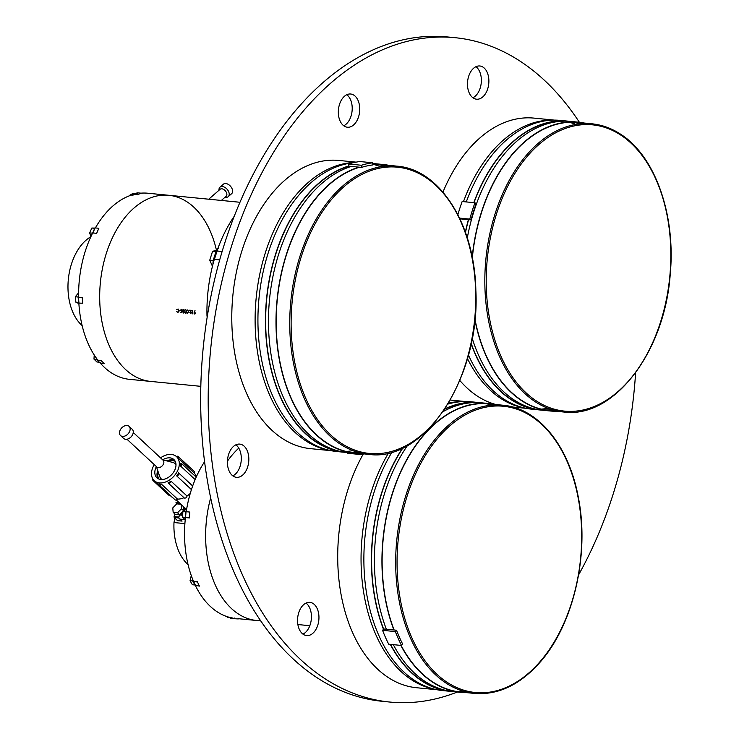 <?xml version="1.0" encoding="UTF-8"?>
<svg xmlns="http://www.w3.org/2000/svg" width="739" height="739" viewBox="0 0 739 739"><rect width="100%" height="100%" fill="white"/><g stroke="black" fill="none" stroke-linecap="round" stroke-linejoin="round"><path stroke-width="1.11" d="M472.369 69.484A16.692 10.642 95.6 0 0 467.704 87.516A16.692 10.642 95.6 0 0 476.553 99.202A16.692 10.642 95.6 0 0 483.99 95.7A16.692 10.642 95.6 0 0 488.655 77.669A16.692 10.642 95.6 0 0 479.814 65.983A16.692 10.642 95.6 0 0 472.369 69.484M472.895 97.751A16.692 10.642 95.6 0 0 476.461 94.961A16.692 10.642 95.6 0 0 475.944 66.695M579.385 122.277A333.779 212.758 95.6 0 0 455.03 37.689L447.501 36.95A333.779 212.758 95.6 0 0 298.704 106.924A333.779 212.758 95.6 0 0 205.377 467.658A333.779 212.758 95.6 0 0 382.285 701.311L389.813 702.05A333.779 212.758 95.6 0 0 457.312 692.027M578.582 574.905A333.779 212.758 95.6 0 0 635.605 372.779M455.03 37.689A333.779 212.758 95.6 0 0 306.232 107.663A333.779 212.758 95.6 0 0 212.897 468.397A333.779 212.758 95.6 0 0 389.813 702.05M343.219 97.511A16.692 10.642 95.6 0 0 338.554 115.543A16.692 10.642 95.6 0 0 347.404 127.228A16.692 10.642 95.6 0 0 354.84 123.727A16.692 10.642 95.6 0 0 359.505 105.695A16.692 10.642 95.6 0 0 350.665 94.01A16.692 10.642 95.6 0 0 343.219 97.511M343.746 125.769A16.692 10.642 95.6 0 0 347.312 122.988A16.692 10.642 95.6 0 0 346.794 94.721M232.314 447.603A16.692 10.642 95.6 0 0 227.64 465.644A16.692 10.642 95.6 0 0 236.489 477.32A16.692 10.642 95.6 0 0 243.925 473.828A16.692 10.642 95.6 0 0 248.6 455.787A16.692 10.642 95.6 0 0 239.75 444.102A16.692 10.642 95.6 0 0 232.314 447.603M232.831 475.87A16.692 10.642 95.6 0 0 236.397 473.089A16.692 10.642 95.6 0 0 235.88 444.823M302.436 605.86A16.692 10.642 95.6 0 0 297.771 623.901A16.692 10.642 95.6 0 0 306.62 635.577A16.692 10.642 95.6 0 0 314.057 632.085A16.692 10.642 95.6 0 0 318.721 614.044A16.692 10.642 95.6 0 0 309.881 602.359A16.692 10.642 95.6 0 0 302.436 605.86M302.962 634.127A16.692 10.642 95.6 0 0 306.528 631.346A16.692 10.642 95.6 0 0 306.011 603.079M553.077 120.134A144.798 92.301 95.6 0 0 463.464 201.636A144.798 92.301 -84.4 0 1 553.077 120.134M467.454 358.563A144.798 92.301 95.6 0 0 500.719 398.404A144.798 92.301 95.6 0 0 524.81 408.048A144.798 92.301 -84.4 0 1 500.719 398.404A144.798 92.301 -84.4 0 1 467.454 358.563M495.897 404.529A144.798 92.301 -84.4 0 1 477.385 396.113A144.798 92.301 -84.4 0 1 459.824 380.465M442.957 192.103A144.798 92.301 -84.4 0 1 533.955 118.111L554.435 120.115M473.801 202.652A145.093 92.486 -84.4 0 1 567.857 121.141A145.093 92.486 -84.4 0 1 569.363 121.307M466.272 201.913A145.093 92.486 -84.4 0 1 560.328 120.402L567.857 121.141M541.013 410.071A145.093 92.486 -84.4 0 1 539.507 409.942A145.093 92.486 -84.4 0 1 511.176 399.707A145.093 92.486 -84.4 0 1 471.122 343.783M539.507 409.942L531.978 409.203A145.093 92.486 -84.4 0 1 503.647 398.968A145.093 92.486 -84.4 0 1 468.424 355.062M469.782 219.104A147.255 93.862 -84.4 0 1 474.955 202.772L476.193 203.576A145.093 92.486 95.6 0 0 471.02 219.917L469.782 219.104L459.566 218.107M457.875 214.679A147.255 93.862 -84.4 0 1 462.161 201.516L474.955 202.772M459.907 218.827L471.02 219.917M535.35 409.083A144.798 92.301 -84.4 0 1 511.259 399.439A144.798 92.301 -84.4 0 1 471.205 343.386M465.487 232.508A144.798 92.301 -84.4 0 1 468.572 219.677M474.004 202.671A144.798 92.301 -84.4 0 1 563.617 121.168M573.076 122.184A144.798 92.301 -84.4 0 1 579.745 123.856M551.7 409.591A144.798 92.301 -84.4 0 1 544.828 409.933M465.367 232.166A145.093 92.486 -84.4 0 1 468.378 219.659M460.517 220.157A145.093 92.486 -84.4 0 1 460.85 218.92M569.261 122.277A144.798 92.301 -84.4 0 1 575.893 124.392M548.024 408.316A144.798 92.301 -84.4 0 1 541.105 409.101M555.931 411.263A145.093 92.486 -84.4 0 1 550.047 410.976A145.093 92.486 -84.4 0 1 521.716 400.741A145.093 92.486 -84.4 0 1 474.854 319.654M550.047 410.976L542.518 410.237A145.093 92.486 -84.4 0 1 514.187 400.002A145.093 92.486 -84.4 0 1 472.203 338.296M472.193 257.32A145.093 92.486 -84.4 0 1 578.397 122.175A145.093 92.486 -84.4 0 1 584.226 123.043M467.297 237.94A145.093 92.486 -84.4 0 1 570.868 121.436L578.397 122.175M556.883 410.958A144.798 92.301 -84.4 0 1 521.799 400.473A144.798 92.301 -84.4 0 1 474.918 318.952M472.323 257.966A144.798 92.301 -84.4 0 1 585.103 123.524M553.178 410.025A144.798 92.301 -84.4 0 1 546.315 410.191M574.591 122.221A144.798 92.301 -84.4 0 1 581.288 123.718M463.926 401.545A144.798 92.301 95.6 0 0 448.471 403.134A144.798 92.301 -84.4 0 1 463.926 401.545M388.548 452.961A144.798 92.301 95.6 0 0 364.964 599.68A144.798 92.301 95.6 0 0 435.659 689.459A144.798 92.301 -84.4 0 1 364.964 599.68A144.798 92.301 -84.4 0 1 388.548 452.961M436.989 689.736L416.51 687.723A144.798 92.301 -84.4 0 1 342.702 602.442A144.798 92.301 -84.4 0 1 363.246 454.051M238.78 448.139A93.511 59.6 95.6 0 0 233.09 453.968A93.511 59.6 95.6 0 0 227.427 461.164A93.511 59.6 95.6 0 1 233.09 453.968A93.511 59.6 95.6 0 1 238.78 448.139M238.291 618.691L256.507 620.483A93.511 59.6 95.6 0 1 210.661 497.874A93.511 59.6 95.6 0 0 256.507 620.483A93.511 59.6 95.6 0 0 260.562 620.658M196.786 475.833A49.088 31.287 95.6 0 0 196.241 476.156M174.773 518.076L173.988 522.538A49.088 31.287 95.6 0 0 188.075 564.633M184.898 523.609L173.988 522.538M204.574 461.709A93.511 59.6 95.6 0 0 186.228 511.711M185.443 517.586A93.511 59.6 95.6 0 0 193.47 581.242L197.267 581.575L199.419 586.11L195.613 585.38M195.512 585.731A93.511 59.6 95.6 0 0 232.73 618.044M185.221 519.72L182.533 517.106L185.323 517.374M186.45 510.279A5.894 3.75 95.6 0 0 185.96 511.037A1.469 0.942 -84.4 0 1 185.951 511.065L185.914 511.656L186.283 511.323M182.533 517.106L182.893 511.453L186.718 508.718M182.893 511.453L185.683 511.721M191.272 575.542L190.052 580.706L192.362 584.743L194.976 584.992M192.953 580.993L192.768 580.355A1.469 0.942 -84.4 0 1 192.768 580.392L193.258 581.547L197.027 581.916M190.052 580.706L192.75 580.974M227.002 616.603L227.224 617.342L230.078 617.499M230.679 617.638L230.125 617.628M446.199 690.494A144.798 92.301 -84.4 0 1 390.561 644.38M383.643 629.092A144.798 92.301 -84.4 0 1 402.986 447.816M451.862 691.473A145.093 92.486 -84.4 0 1 450.356 691.344A145.093 92.486 -84.4 0 1 390.294 644.353M383.476 629.277A145.093 92.486 -84.4 0 1 402.607 447.991M450.356 691.344L442.827 690.605A145.093 92.486 -84.4 0 1 368.299 602.525A145.093 92.486 -84.4 0 1 392.049 452.037M447.899 404.076A145.093 92.486 -84.4 0 1 471.177 401.804L478.706 402.543A145.093 92.486 -84.4 0 1 480.211 402.709M444.887 408.843A145.093 92.486 -84.4 0 1 478.706 402.543M444.592 409.286A144.798 92.301 -84.4 0 1 474.466 402.579M401.517 645.461A147.255 93.862 -84.4 0 1 395.365 631.577L396.529 630.247A145.093 92.486 95.6 0 0 402.681 644.131L401.517 645.461L388.714 644.205A147.255 93.862 -84.4 0 1 382.562 630.321L383.735 628.991L393.896 629.988A145.093 92.486 -84.4 0 1 424.555 433.996A145.093 92.486 -84.4 0 1 489.246 403.577A145.093 92.486 -84.4 0 1 495.075 404.445M386.368 629.249A145.093 92.486 -84.4 0 1 407.549 445.423M442.957 411.706A145.093 92.486 -84.4 0 1 481.717 402.838L489.246 403.577M382.562 630.321L395.365 631.577M393.896 629.988L396.529 630.247M467.732 692.36A144.798 92.301 -84.4 0 1 401.101 645.415M394.127 630.007A144.798 92.301 -84.4 0 1 424.657 434.227A144.798 92.301 -84.4 0 1 495.952 404.926M466.78 692.665A145.093 92.486 -84.4 0 1 460.887 692.378A145.093 92.486 -84.4 0 1 400.834 645.387M460.887 692.378L453.367 691.639A145.093 92.486 -84.4 0 1 393.305 644.648M464.027 691.427A144.798 92.301 -84.4 0 1 457.164 691.593M485.44 403.623A144.798 92.301 -84.4 0 1 492.128 405.12M230.78 618.016L234.549 618.386M230.753 618.506L238.281 618.931L230.753 618.506M234.549 618.072L234.512 618.561M238.309 618.441L238.281 618.931M192.777 579.552A5.894 3.75 95.6 0 0 192.768 580.355M193.498 581.205L195.65 585.741M193.35 581.417L192.768 580.392L193.258 581.547M186.034 511.693L189.803 512.062L189.424 517.937L185.665 517.568L185.498 518.057L186.034 511.693M178.81 474.161A15.51 10.752 -47.1 0 0 176.852 475.63M179.568 514.981L182.653 515.286M178.533 517.66L180.122 519.129L185.129 519.619M174.45 513.559A5.894 4.083 -47.1 0 0 174.7 514.002A1.469 1.016 132.9 0 1 174.718 515.065L174.182 517.531L177.554 520.662L182.071 521.106L178.699 517.974L179.235 515.508A1.469 1.016 132.9 0 1 180.122 514.529A5.894 4.083 -47.1 0 0 182.856 512.044M178.533 517.254L179.494 515.748A1.469 1.016 132.9 0 1 180.381 514.778A5.894 4.083 -47.1 0 0 182.819 512.681M184.048 510.483A5.894 4.083 -47.1 0 0 184.168 507.287M183.503 510.945A5.894 4.083 -47.1 0 0 183.909 507.046M179.171 502.649L176.104 502.344L177.12 503.887M179.706 503.139L175.928 502.769M154.275 464.628A16.397 11.362 -47.1 0 0 154.248 480.683A16.397 11.362 -47.1 0 0 174.616 475.399A16.397 11.362 -47.1 0 0 176.566 456.665A16.397 11.362 -47.1 0 0 160.566 457.875M176.676 475.879A16.397 11.362 -47.1 0 0 178.579 472.895A1.866 1.293 132.9 0 1 178.542 474.752A1.866 1.293 132.9 0 1 176.676 475.879L191.438 489.597M178.579 472.895L192.667 485.985M180.676 466.133A16.397 11.362 -47.1 0 0 180.602 463.224A1.866 1.293 132.9 0 1 181.498 463.473A1.866 1.293 132.9 0 1 180.676 466.133L195.142 479.574M180.602 463.224L181.812 464.341M196.325 476.867A16.397 11.362 -47.1 0 0 194.163 473.025L178.201 458.189A16.397 11.362 -47.1 0 0 177.97 457.968L176.566 456.665M171.051 459.843L171.854 460.582M178.847 473.385A16.397 11.362 -47.1 0 0 177.951 473.995M162.155 479.528A10.309 7.141 -47.1 0 1 159.8 476.646L156.382 466.586A12.471 8.637 -47.1 0 0 156.917 477.81A12.471 8.637 -47.1 0 0 172.409 473.791A12.471 8.637 -47.1 0 0 173.896 459.547A12.471 8.637 -47.1 0 0 162.672 459.834L172.944 462.503A10.309 7.141 -47.1 0 1 175.993 464.637M157.721 470.531A12.471 8.637 -47.1 0 0 158.137 478.687M157.065 475.602L157.887 476.369M154.275 480.71A1.866 1.293 132.9 0 1 153.038 480.544A1.866 1.293 132.9 0 1 152.89 479.029M170.238 495.546A1.866 1.293 132.9 0 1 169.009 495.379L153.038 480.544M176.418 456.536A1.866 1.293 132.9 0 1 178.145 456.462A1.866 1.293 132.9 0 1 178.201 458.189M178.145 456.462L194.108 471.297A1.866 1.293 132.9 0 1 194.163 473.025M171.042 481.2A1.866 1.293 132.9 0 1 169.915 482.964A1.866 1.293 132.9 0 1 168.196 483.029A1.866 1.293 132.9 0 1 168.049 482.853A16.397 11.362 -47.1 0 0 171.042 481.2L187.013 496.035A1.866 1.293 132.9 0 1 185.877 497.8A1.866 1.293 132.9 0 1 184.159 497.874A1.866 1.293 132.9 0 1 184.011 497.698M158.848 483.814A16.397 11.362 -47.1 0 0 161.527 484.257A1.866 1.293 132.9 0 1 159.116 484.978A1.866 1.293 132.9 0 1 158.848 483.814M161.527 484.257L177.489 499.093A1.866 1.293 132.9 0 1 175.078 499.813L159.116 484.978M157.333 471.824L158.091 472.517M168.815 482.493L169.536 483.158M174.857 460.693A12.471 8.637 -47.1 0 0 166.7 460.877M154.248 480.683L171.614 496.82A16.397 11.362 -47.1 0 0 172.926 497.809M177.489 499.093A16.397 11.362 -47.1 0 0 183.983 497.707M187.013 496.035A16.397 11.362 -47.1 0 0 190.265 493.403M126.96 439.234L156.807 466.983A4.61 3.196 -47.1 0 0 158.266 467.602A4.61 3.196 -47.1 0 0 162.977 464.905A4.61 3.196 -47.1 0 0 163.088 460.221L133.242 432.481M120.549 435.557L123.653 438.449A6.281 4.351 -47.1 0 0 125.639 439.299A6.281 4.351 -47.1 0 0 129.824 437.959A6.281 4.351 -47.1 0 0 132.179 435.428A6.281 4.351 -47.1 0 0 132.207 429.239L129.103 426.357A6.281 4.351 -47.1 0 0 127.117 425.498A6.281 4.351 -47.1 0 0 120.697 429.183A6.281 4.351 -47.1 0 0 120.549 435.557A6.281 4.351 -47.1 0 0 122.526 436.407A6.281 4.351 -47.1 0 0 128.946 432.721A6.281 4.351 -47.1 0 0 129.103 426.357M129.824 437.959L130.203 437.682A4.61 3.196 -47.1 0 0 131.93 435.834L132.179 435.428M175.235 461.358A12.267 8.508 -47.1 0 0 172.686 460.628A12.267 8.508 -47.1 0 0 168.196 461.265M158.22 471.999A12.267 8.508 -47.1 0 0 158.83 479.011M180.907 504.257L176.75 503.85L172.787 507.896L173.166 512.367L177.517 512.792L181.48 508.746L181.11 504.451M181.48 508.746L183.475 510.603L183.106 506.307M177.517 512.792L179.512 514.649L183.475 510.603M173.166 512.367L175.161 514.224L179.512 514.649M255.223 326.98A144.798 92.301 95.6 0 0 329.714 450.384A144.798 92.301 -84.4 0 1 255.223 326.98A144.798 92.301 -84.4 0 1 354.387 162.488A144.798 92.301 95.6 0 0 255.223 326.98M331.054 450.67L310.565 448.656A144.798 92.301 -84.4 0 1 231.889 324.689A144.798 92.301 -84.4 0 1 338.859 160.446L356.124 162.137M216.444 250.161A93.511 59.6 95.6 0 0 168.834 195.29A93.511 59.6 95.6 0 0 99.756 301.355A93.511 59.6 95.6 0 0 150.562 381.407L200.814 386.34M195.041 310.713L194.459 312.107L195.586 313.188L194.8 314.14L193.932 313.022L195.041 310.713M192.676 310.482A93.511 59.6 95.6 0 0 192.814 313.521L192.593 313.844A93.511 59.6 -84.4 0 1 192.445 310.454L192.676 310.482M191.466 310.362L190.043 312.652L190.653 313.391L191.456 312.699L190.662 313.733L189.812 312.652L190.911 310.657L189.683 310.537A93.511 59.6 -84.4 0 1 189.674 310.186L191.466 310.362M187.863 310.011L188.491 311.756L187.697 313.447L186.699 311.581L187.226 309.946L187.863 310.011M185.905 309.817L186.367 312.458L185.646 313.244L184.639 310.676L185.119 309.743L185.905 309.817M183.854 309.613L184.399 310.574L183.494 309.835L182.847 310.491L183.688 311.285A93.511 59.6 95.6 0 0 183.706 311.636L183.06 312.117L183.614 312.699L184.38 312.255L183.642 313.05L182.616 310.5L183.124 309.539L183.854 309.613M181.84 309.419L182.339 310.334L181.498 309.641L180.861 310.435L182.108 311.128L181.923 312.791L180.843 312.689A93.511 59.6 -84.4 0 1 180.815 312.338L181.72 312.431L181.812 311.553L180.63 310.398L181.138 309.345L181.84 309.419M178.265 309.068L179.272 310.87L177.942 312.486L176.75 311.673L177.933 312.144L179.032 310.823L177.794 309.281L176.658 309.53L178.265 309.068M184.852 312.292L186.071 313.151M92.569 233.191L89.687 232.914L90.851 236.748A49.088 31.287 95.6 0 0 68.006 289.263A49.088 31.287 95.6 0 0 82.131 325.566M78.842 302.888A93.511 59.6 95.6 0 0 97.881 360.179L96.587 358.914L97.262 360.115L101.021 360.484L104.097 363.468L100.328 363.098L100.236 362.461M100.282 363.098A93.511 59.6 95.6 0 0 129.482 379.338L150.562 381.407A93.511 59.6 95.6 0 1 99.756 301.355A93.511 59.6 95.6 0 1 168.834 195.29L239.963 202.274M194.154 313.724A93.511 59.6 95.6 0 0 194.56 312.107M194.643 311.738A93.511 59.6 95.6 0 0 194.884 310.722M168.834 195.29L147.754 193.221A93.511 59.6 95.6 0 0 140.927 193.165M134.064 194.329A93.511 59.6 95.6 0 0 95.386 227.926M93.871 230.67A93.511 59.6 95.6 0 0 78.63 297.207M207.317 316.209L206.994 316.181A120.753 76.967 -84.4 0 1 214.356 259.213M216.998 250.955A120.753 76.967 -84.4 0 1 234.245 216.259M130.018 195.586L130.23 194.69L132.133 194.874M130.23 194.69L133.814 193.276L135.68 193.452M89.687 232.914L91.812 228.046L94.897 228.333M91.812 228.046L94.943 228.083M92.717 232.887L94.703 228.323M78.879 303.535L75.895 302.214L78.657 302.482M75.895 302.214L75.304 296.736L78.611 292.829M78.205 297.023L78.611 296.441M75.304 296.736L78.075 297.013M94.232 355.006L93.973 359.117L96.929 361.99L99.257 362.221M96.864 359.403L96.901 358.914M93.973 359.117L96.633 359.385M222.125 251.5L217.303 251.029A1.968 1.432 123.2 0 1 217.063 250.983L216.555 249.81L213.091 260.738L214.467 259.195A1.968 1.432 123.2 0 1 214.716 259.195L219.751 259.694M214.716 259.195L219.659 259.999M213.063 263.851A12.267 7.824 -84.4 0 1 212.952 263.195L213.257 260.285M217.395 250.438L216.481 250.115L217.617 248.443L218.374 248.516M213.7 263.269L212.952 263.195L214.199 259.241M212.444 266.262L209.756 260.183L212.573 251.269L216.351 250.456M212.573 251.269L215.982 251.611M209.756 260.183L213.165 260.516M345.917 452.407A145.093 92.486 -84.4 0 1 344.411 452.277A145.093 92.486 -84.4 0 1 265.569 328.061A145.093 92.486 -84.4 0 1 348.679 165.989M344.411 452.277L336.882 451.538A145.093 92.486 -84.4 0 1 258.04 327.322A145.093 92.486 -84.4 0 1 352.993 162.802M372.761 163.476A145.093 92.486 -84.4 0 1 374.267 163.642M364.059 453.912A147.255 93.862 -84.4 0 1 360.244 454.503L360.207 453.589M360.844 453.589A145.093 92.486 -84.4 0 1 354.951 453.312L347.422 452.573L347.441 453.247L360.244 454.503M356.604 451.926A144.798 92.301 -84.4 0 1 349.732 452.268M340.254 451.418A144.798 92.301 -84.4 0 1 265.763 328.014A144.798 92.301 -84.4 0 1 349.039 166.173M377.98 164.52A144.798 92.301 -84.4 0 1 384.659 166.192M352.928 450.642A144.798 92.301 -84.4 0 1 346.018 451.437M374.174 164.612A144.798 92.301 -84.4 0 1 380.807 166.728M372.798 164.418A145.093 92.486 -84.4 0 1 383.301 164.511A145.093 92.486 -84.4 0 1 389.139 165.379M372.77 163.55A145.093 92.486 -84.4 0 1 375.772 163.772L383.301 164.511M354.951 453.312A145.093 92.486 -84.4 0 1 276.109 329.095A145.093 92.486 -84.4 0 1 358.849 167.134L361.482 167.393L361.417 165.259A147.255 93.862 -84.4 0 1 372.742 162.802L372.816 164.936A145.093 92.486 95.6 0 0 361.482 167.393M347.422 452.573A145.093 92.486 -84.4 0 1 268.58 328.356A145.093 92.486 -84.4 0 1 351.321 166.395L358.849 167.134M351.321 166.395L348.688 166.136L348.614 164.003A147.255 93.862 -84.4 0 1 359.948 161.545L372.742 162.802M348.614 164.003L361.417 165.259M361.796 453.293A144.798 92.301 -84.4 0 1 276.303 329.049A144.798 92.301 -84.4 0 1 359.579 167.208M372.807 164.705A144.798 92.301 -84.4 0 1 390.007 165.859M379.495 164.557A144.798 92.301 -84.4 0 1 386.192 166.053M358.082 452.36A144.798 92.301 -84.4 0 1 351.228 452.527M96.476 358.304A5.894 3.75 95.6 0 0 96.578 358.886L96.929 358.914M100.051 362.997L96.911 359.948L100.328 363.098M82.195 297.558L82.805 303.249L78.971 303.101L78.436 297.189L82.509 297.438M78.602 295.397A5.894 3.75 95.6 0 0 78.251 296.302A1.469 0.942 -84.4 0 1 78.242 296.33L78.334 297.161M95.082 227.898L98.841 228.268L96.643 233.33L92.874 232.961L95.082 227.898M95.599 227.557A5.894 3.75 95.6 0 0 95.072 227.824A1.469 0.942 -84.4 0 1 95.054 227.834L93.557 231.27M132.715 195.308L137.454 192.824L137.158 193.563L137.454 192.824L141.223 193.193L137.491 194.662L133.436 194.339L137.223 192.851M208.74 199.207L220.102 189.295A4.61 2.947 48.9 0 1 221.866 188.805A4.61 2.947 48.9 0 1 226.143 191.937A4.61 2.947 48.9 0 1 226.171 196.241L221.349 200.445M219.021 190.237A6.281 4.009 48.9 0 1 219.973 187.189A6.281 4.009 48.9 0 1 222.374 186.524A6.281 4.009 48.9 0 1 228.203 190.791A6.281 4.009 48.9 0 1 228.231 196.657A6.281 4.009 48.9 0 1 225.829 197.322A6.281 4.009 48.9 0 1 225.09 197.184M219.973 187.189L223.39 184.205A6.281 4.009 48.9 0 1 225.792 183.54A6.281 4.009 48.9 0 1 231.621 187.808A6.281 4.009 48.9 0 1 231.649 193.673L228.231 196.657M620.187 134.008A144.798 92.301 95.6 0 0 591.921 123.801A144.798 92.301 95.6 0 0 489.357 235.963A144.798 92.301 95.6 0 0 535.35 401.804A144.798 92.301 95.6 0 0 563.626 412.011C613.619 418.911 664.832 352.244 670.236 274.234C675.871 214.726 655.05 155.818 620.437 134.101C611.439 128.235 601.934 124.799 591.921 123.801L578.369 122.471M620.649 134.997A143.819 91.673 95.6 0 0 496.386 214.301A143.819 91.673 95.6 0 0 536.394 400.963A143.819 91.673 95.6 0 0 660.657 321.659A143.819 91.673 95.6 0 0 620.649 134.997M502.769 405.203A144.798 92.301 95.6 0 0 438.209 435.557A144.798 92.301 95.6 0 0 397.721 592.05A144.798 92.301 95.6 0 0 474.466 693.413C497.901 695.251 519.554 685.09 539.424 662.938C573.196 625.573 589.796 555.109 578.406 497.8C569.122 445.986 538.361 408.085 502.769 405.203L489.218 403.873M539.433 662.366A143.819 91.673 95.6 0 0 566.924 461.053A143.819 91.673 95.6 0 0 439.308 436.407A143.819 91.673 95.6 0 0 411.817 637.711A143.819 91.673 95.6 0 0 539.433 662.366M178.699 517.974L174.182 517.531M178.589 517.041L174.071 516.598M289.854 330.379A144.798 92.301 95.6 0 0 368.53 454.346C424.805 462.743 480.544 376.862 475.851 290.205C474.512 224.139 439.76 169.166 396.825 166.136A144.798 92.301 95.6 0 0 289.854 330.379M291.231 330.324A143.819 91.673 95.6 0 0 388.012 452.323A143.819 91.673 95.6 0 0 475.63 290.307A143.819 91.673 95.6 0 0 378.848 168.307A143.819 91.673 95.6 0 0 291.231 330.324M217.063 250.983L214.467 259.195M217.035 250.309L216.85 250.881M550.075 410.681L563.626 412.011M526.14 408.334L512.57 407.004M460.924 692.083L474.466 693.413M465.284 401.526L450.273 400.048M256.507 620.483L260.719 620.889M297.872 624.538L309.817 625.711M195.336 585.621L192.851 581.279M185.304 517.669L185.692 511.48M176.307 499.989L185.914 508.912M196.029 475.962L196.519 476.415M181.498 463.473L196.195 477.135M168.196 483.029L184.159 497.874M354.979 453.016L368.53 454.346M383.273 164.806L396.825 166.136M78.704 302.879L78.066 296.912"/></g></svg>
